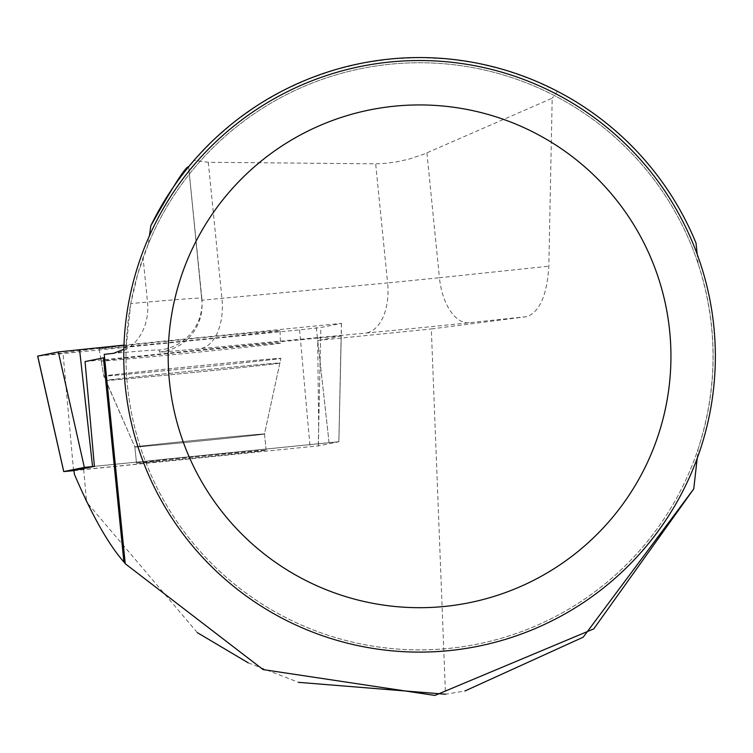<?xml version="1.0" encoding="UTF-8"?>
<svg xmlns="http://www.w3.org/2000/svg" width="753" height="753" viewBox="0 0 753 753"><rect width="100%" height="100%" fill="white"/><g stroke="black" fill="none" stroke-linecap="round" stroke-linejoin="round"><path stroke-width="0.56" stroke-dasharray="3.77 2.82" d="M155.504 461.636A65.135 0.565 -5.7 0 1 136.5 463.142A65.135 0.565 -5.7 0 1 201.249 456.073A65.135 0.565 -5.7 0 1 266.12 450.143A65.135 0.565 -5.7 0 1 226.145 454.68A65.135 0.565 -5.7 0 1 155.504 461.636M73.982 470.625L318.265 445.87L338.85 441.719L94.407 466.333M37.735 356.084L123.972 345.128L341.514 323.366L320.834 327.536L299.59 329.861L37.744 356.122M125.638 346.709A90.925 0.791 -5.7 0 1 99.114 348.808A90.925 0.791 -5.7 0 1 154.883 342.483A90.925 0.791 -5.7 0 1 253.526 332.76A90.925 0.791 -5.7 0 1 280.06 330.661A90.925 0.791 -5.7 0 1 224.234 336.996A90.925 0.791 -5.7 0 1 125.638 346.709M697.203 458.332L698.078 449.117A293.576 293.576 0 0 1 126.118 347.528L123.85 349.288M85.051 361.572L317.446 338.078L329.061 442.651L94.407 466.371M104.563 357.515L104.243 354.362M696.036 243.115C667.695 176.211 621.507 125.61 557.465 91.292L531.599 79.366L504.717 69.954L477.063 63.148L448.882 59.007L420.438 57.567L391.984 58.838L363.784 62.81L336.083 69.455L309.144 78.707L283.213 90.482L258.524 104.676L235.294 121.158L213.73 139.776L194.048 160.361L208.28 162.29L375.662 163.815L386.091 163.326L397.443 161.716L409.03 159.09L423.6 154.28L552.194 98.21L548.833 266.186C546.979 295.289 539.628 312.1 526.78 316.637L431.318 328.948L445.494 694.238L464.959 690.962M317.7 340.431L320.562 340.064L318.66 427.77L317.7 340.431L431.318 328.948M341.156 335.913L338.85 441.757L341.241 335.885L320.562 340.064M341.241 335.885L317.446 338.078M74.378 474.221L86.595 502.082L197.39 632.68M248.274 662.866L298.555 682.34M136.509 463.18A65.135 0.565 174.3 0 0 201.371 457.24A65.135 0.565 174.3 0 0 266.12 450.181A65.135 0.565 174.3 0 0 201.258 456.111A65.135 0.565 174.3 0 0 136.509 463.18L134.881 446.981A65.135 0.565 174.3 0 0 153.885 445.475A65.135 0.565 174.3 0 0 224.526 438.51A65.135 0.565 174.3 0 0 264.491 433.973A65.135 0.565 174.3 0 0 245.497 435.479A65.135 0.565 174.3 0 0 174.847 442.444A65.135 0.565 174.3 0 0 134.881 446.981A65.135 0.565 174.3 0 0 199.743 441.042A65.135 0.565 174.3 0 0 264.491 433.973A65.135 0.565 174.3 0 0 199.63 439.912A65.135 0.565 174.3 0 0 134.881 446.981L105.881 380.491A87.348 0.762 -5.7 0 1 159.231 374.429A87.348 0.762 -5.7 0 1 254.222 365.064A87.348 0.762 -5.7 0 1 279.711 363.059A87.348 0.762 -5.7 0 1 192.872 372.528A87.348 0.762 -5.7 0 1 105.881 380.491A87.348 0.762 -5.7 0 1 192.994 370.984A87.348 0.762 -5.7 0 1 279.711 363.059A87.348 0.762 -5.7 0 1 192.872 372.528A87.348 0.762 -5.7 0 1 105.881 380.491A87.348 0.762 -5.7 0 1 105.881 380.481L103.792 376.114A88.995 0.781 174.3 0 0 192.42 368.001A88.995 0.781 174.3 0 0 280.888 358.353A88.995 0.781 174.3 0 0 254.928 360.405A88.995 0.781 174.3 0 0 158.375 369.921A88.995 0.781 174.3 0 0 103.792 376.114L103.792 376.114A88.995 0.781 174.3 0 0 192.42 368.001A88.995 0.781 174.3 0 0 280.888 358.353A88.995 0.781 174.3 0 0 192.26 366.457A88.995 0.781 174.3 0 0 103.792 376.114L99.114 348.808M73.973 470.484L318.425 445.87L338.85 441.757M341.514 323.366L338.888 441.71L329.061 442.651M83.687 469.599L86.595 502.082M698.078 449.117C718.033 387.249 718.033 325.381 698.078 263.512A293.576 293.576 0 0 0 148.482 243.605L137.808 273.838L130.768 303.544L147.494 302.075A301.972 2.635 -5.7 0 1 201.832 298.141L188.655 166.742L201.832 300.212L188.655 166.742L201.832 300.212L387.607 282.94L375.662 163.815M125.986 356.32A293.576 293.576 0 0 1 566.341 102.069A293.576 293.576 0 0 1 566.341 610.561A293.576 293.576 0 0 1 125.986 356.32M130.768 303.544L126.118 347.528M698.078 263.512L697.203 254.298M148.482 243.605L149.461 235.717M557.465 91.292L552.194 98.21M715.35 356.32A295.797 295.797 0 0 1 419.553 652.107A295.797 295.797 0 0 1 123.765 356.32A295.797 295.797 0 0 1 419.553 60.522A295.797 295.797 0 0 1 715.35 356.32M318.66 427.77L318.425 445.87M280.436 343.123L280.436 343.123A90.059 0.791 -5.7 0 1 190.904 352.893A90.059 0.791 -5.7 0 1 101.213 361.092A90.059 0.791 -5.7 0 1 190.716 351.331A90.059 0.791 -5.7 0 1 280.436 343.123L280.06 330.661M341.429 323.385L338.85 441.719M318.265 445.87L320.834 327.536M73.549 470.672L63.083 353.759M299.59 329.861L310.057 446.764M329.07 442.613L316.081 325.71M526.78 316.637L468.968 322.755A94.737 0.828 -5.7 0 1 365.318 333.118L199.658 348.714A94.737 0.828 -5.7 0 1 159.429 352.065L159.429 350.004A254.608 2.221 174.3 0 0 113.618 353.317A47.364 38.827 85 0 0 147.494 302.075L143.042 257.695M426.913 152.897L439.432 277.753L548.833 266.186M468.968 322.755A47.364 24.896 -96 0 1 439.432 277.753L387.607 282.94A47.364 27.183 -95.4 0 1 365.318 333.118M208.28 162.29L221.947 298.536A47.364 27.183 -95.4 0 1 199.658 348.714M201.832 298.141A301.972 2.635 -5.7 0 1 201.832 298.15L202.068 302.875A47.364 47.364 -0 0 0 201.832 298.15M159.429 352.065A47.364 47.364 -0 0 0 201.832 300.212L202.068 302.875A47.364 47.364 -0 0 1 159.429 350.004M266.12 450.143L264.491 433.973L280.888 358.353L264.491 433.973L266.12 450.181M136.5 463.142L134.881 446.981L103.792 376.114L101.213 361.092"/><path stroke-width="1.13" d="M94.407 466.333L84.355 467.415L63.76 471.566L73.982 470.625M37.744 356.122L58.329 351.933L123.972 345.128L58.32 351.933L37.735 356.084L63.76 471.566M123.85 349.288L113.581 353.317L104.243 354.362L125.243 563.724L263.108 669.596L434.895 695.433L593.75 628.896L693.748 488.913L697.203 458.332M85.051 361.572L103.425 357.863A301.972 2.635 174.3 0 0 104.563 357.515L125.243 563.724L123.906 562.002C108.338 544.278 91.828 515.014 74.378 474.221L73.973 470.484L94.407 466.371L85.051 361.572M693.748 488.913L583.18 637.207L464.959 690.962M197.39 632.68L248.274 662.866M298.555 682.34L445.494 694.238M188.466 166.968L194.048 160.361M188.655 166.742C185.859 166.225 173.228 185.935 150.779 225.891A298.753 298.753 0 0 1 696.036 243.115L697.203 254.298M149.461 235.717L150.779 225.891M670.942 356.32A251.389 251.389 0 0 0 293.868 138.608A251.389 251.389 0 0 0 293.868 574.021A251.389 251.389 0 0 0 670.942 356.32M715.35 356.32A295.797 295.797 0 0 0 271.664 100.149A295.797 295.797 0 0 0 271.664 612.481A295.797 295.797 0 0 0 715.35 356.32M84.355 467.415L58.329 351.933M79.573 349.608L92.553 466.521M103.425 357.863L123.906 562.002M63.732 471.576L37.65 356.113"/></g></svg>
